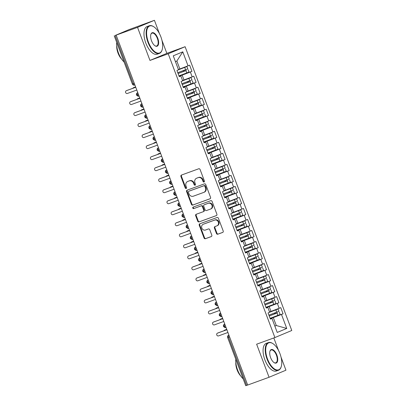 <?xml version="1.0" encoding="UTF-8"?>
<svg xmlns="http://www.w3.org/2000/svg" width="406" height="406" viewBox="0 0 406 406"><rect width="100%" height="100%" fill="white"/><g stroke="black" fill="none" stroke-linecap="round" stroke-linejoin="round"><path stroke-width="0.61" d="M204.025 182.01A0.807 0.716 -112.7 0 0 204.411 181.01L200.092 169.515A1.157 1.02 -112.7 0 0 198.727 168.779L181.477 175.057A1.157 1.02 -112.7 0 0 180.924 176.488L185.243 187.983A0.807 0.716 -112.7 0 0 186.587 187.496L186.029 186.009A3.7 3.263 -112.7 0 1 187.663 181.482A3.7 3.263 -112.7 0 1 187.795 181.431L189.232 180.909A3.7 3.263 -112.7 0 1 193.596 183.253L194.159 184.74A0.807 0.716 -112.7 0 0 195.499 184.253L194.941 182.766A3.7 3.263 -112.7 0 1 196.58 178.234A3.7 3.263 -112.7 0 1 196.707 178.188L198.143 177.666A3.7 3.263 -112.7 0 1 202.513 180.01L203.071 181.497A0.807 0.716 -112.7 0 0 204.025 182.01M216.449 233.47A1.157 1.02 -112.7 0 0 217.814 234.201L222.655 232.44A1.157 1.02 -112.7 0 0 223.209 231.009L218.408 218.245A1.157 1.02 -112.7 0 0 217.043 217.514L199.793 223.792A1.157 1.02 -112.7 0 0 199.239 225.223L204.04 237.987A1.157 1.02 -112.7 0 0 205.406 238.718L211.252 236.591A1.157 1.02 -112.7 0 0 211.8 235.16L209.75 229.7A1.157 1.02 -112.7 0 0 208.385 228.964L205.487 230.019A3.091 2.725 -112.7 0 1 201.858 228.121A3.091 2.725 -112.7 0 1 203.203 224.274A3.091 2.725 -112.7 0 1 203.31 224.234L214.667 220.098A3.091 2.725 -112.7 0 1 218.296 222.001A3.091 2.725 -112.7 0 1 216.946 225.848A3.091 2.725 -112.7 0 1 216.84 225.888L214.947 226.578A1.157 1.02 -112.7 0 0 214.398 228.005L216.449 233.47L216.961 233.257A1.157 1.02 -112.7 0 0 218.326 233.988L222.848 232.344M159.421 33.591L154.427 20.3L137.543 27.369L115.111 35.505L133.224 83.692L134.264 83.311M137.543 27.369L149.971 60.428L168.226 53.785L274.892 337.559L256.633 344.202L269.061 377.265L247.68 385.045L116.162 35.149M210.009 198.798A1.157 1.02 -112.7 0 0 210.562 197.367L205.766 184.603A1.157 1.02 -112.7 0 0 204.401 183.872L187.146 190.15A1.157 1.02 -112.7 0 0 186.598 191.581L191.393 204.345A1.157 1.02 -112.7 0 0 192.759 205.076L210.09 198.767M212.084 201.427L216.885 214.19A1.157 1.02 -112.7 0 1 216.332 215.622L199.082 221.899A1.157 1.02 -112.7 0 1 197.717 221.163L195.662 215.703A1.157 1.02 -112.7 0 1 196.215 214.272L203.213 211.724A1.157 1.02 -112.7 0 0 203.761 210.298L202.401 206.669A1.157 1.02 -112.7 0 0 201.036 205.938L193.753 208.588A0.807 0.716 -112.7 0 1 193.185 207.075L210.719 200.691A1.157 1.02 -112.7 0 1 212.084 201.427M168.226 53.785L185.111 46.715L291.777 330.489L274.892 337.559M182.776 51.841L188.034 65.838L179.853 68.969L176.869 61.032L182.776 51.841L173.26 55.825L178.518 69.822L176.935 70.487L179.254 76.658L180.837 75.993L182.659 80.84L181.076 81.504L183.395 87.676L184.979 87.011L186.806 91.863L185.217 92.527L187.536 98.699L189.125 98.034L190.947 102.88L189.358 103.545L191.678 109.716L193.266 109.052L195.088 113.903L193.5 114.568L195.824 120.739L197.407 120.074L199.229 124.921L197.646 125.586L199.965 131.757L201.549 131.092L203.37 135.944L201.787 136.609L204.106 142.78L205.69 142.115L207.517 146.962L205.928 147.627L208.248 153.798L209.836 153.133L211.658 157.985L210.069 158.65L212.389 164.821L213.977 164.156L215.799 169.003L214.216 169.667L216.535 175.839L218.118 175.174L219.94 180.025L218.357 180.685L220.676 186.861L222.26 186.197L224.082 191.043L222.498 191.708L224.817 197.879L226.406 197.214L228.228 202.066L226.639 202.726L228.959 208.902L230.547 208.237L232.369 213.084L230.781 213.749L233.1 219.92L234.688 219.255L236.51 224.107L234.927 224.767L237.246 230.943L238.829 230.278L240.651 235.125L239.068 235.79L241.387 241.961L242.971 241.296L244.798 246.148L243.209 246.807L245.528 252.984L247.117 252.319L248.939 257.165L247.35 257.83L249.67 264.002L251.258 263.337L253.08 268.188L251.492 268.848L253.816 275.024L255.399 274.36L257.221 279.206L255.638 279.871L257.957 286.042L259.541 285.377L261.362 290.229L259.779 290.889L262.098 297.06L263.682 296.4L265.509 301.247L263.92 301.912L266.24 308.083L267.828 307.418L269.65 312.27L268.062 312.93L270.381 319.101L271.969 318.441L270.32 318.938M179.021 76.044L191.942 71.344L189.622 65.173L188.034 65.838M191.942 71.344L190.353 72.009L192.175 76.856L182.538 80.52M183.167 87.067L196.083 82.362L193.763 76.191L192.175 76.856M196.083 82.362L194.494 83.027L196.321 87.879L186.684 91.538M187.308 98.085L200.224 93.385L197.905 87.214L196.321 87.879M200.224 93.385L198.641 94.05L200.462 98.897L190.825 102.561M191.449 109.107L204.365 104.403L202.046 98.232L200.462 98.897M204.365 104.403L202.782 105.068L204.604 109.919L194.966 113.578M195.59 120.125L208.511 115.426L206.192 109.255L204.604 109.919M208.511 115.426L206.923 116.091L208.745 120.937L199.107 124.601M199.737 131.148L212.653 126.444L210.333 120.272L208.745 120.937M212.653 126.444L211.064 127.108L212.886 131.96L203.254 135.619M203.878 142.166L216.794 137.467L214.475 131.295L212.886 131.96M216.794 137.467L215.21 138.131L217.032 142.978L207.395 146.642M208.019 153.189L220.935 148.484L218.616 142.313L217.032 142.978M220.935 148.484L219.352 149.149L221.174 154.001L211.536 157.66M212.16 164.207L225.076 159.507L222.757 153.336L221.174 154.001M225.076 159.507L223.493 160.172L225.315 165.019L215.677 168.683M216.302 175.23L229.223 170.525L226.903 164.354L225.315 165.019M229.223 170.525L227.634 171.19L229.456 176.042L219.819 179.701M220.448 186.247L233.364 181.548L231.044 175.377L229.456 176.042M233.364 181.548L231.775 182.213L233.602 187.059L223.965 190.724M224.589 197.27L237.505 192.566L235.186 186.395L233.602 187.059M237.505 192.566L235.922 193.231L237.743 198.082L228.106 201.741M228.73 208.288L241.646 203.589L239.327 197.417L237.743 198.082M241.646 203.589L240.063 204.254L241.885 209.1L232.247 212.764M232.871 219.311L245.792 214.607L243.468 208.435L241.885 209.1M245.792 214.607L244.204 215.271L246.026 220.123L236.388 223.782M237.013 230.329L249.934 225.629L247.614 219.458L246.026 220.123M249.934 225.629L248.345 226.294L250.167 231.141L240.53 234.805M241.159 241.352L254.075 236.647L251.756 230.476L250.167 231.141M254.075 236.647L252.486 237.312L254.313 242.164L244.676 245.823M245.3 252.37L258.216 247.67L255.897 241.499L254.313 242.164M258.216 247.67L256.633 248.335L258.455 253.182L248.817 256.846M249.441 263.392L262.357 258.688L260.038 252.517L258.455 253.182M262.357 258.688L260.774 259.353L262.596 264.204L252.958 267.864M253.583 274.41L266.503 269.711L264.184 263.54L262.596 264.204M266.503 269.711L264.915 270.376L266.737 275.222L257.099 278.886M257.724 285.433L270.645 280.729L268.325 274.557L266.737 275.222M270.645 280.729L269.056 281.394L270.878 286.245L261.241 289.904M261.87 296.451L274.786 291.752L272.467 285.58L270.878 286.245M274.786 291.752L273.202 292.416L275.024 297.263L265.387 300.927M266.011 307.474L278.927 302.769L276.608 296.598L275.024 297.263M278.927 302.769L277.344 303.434L279.166 308.286L269.528 311.945M270.152 318.492L283.068 313.792L280.749 307.621L279.166 308.286M283.068 313.792L281.485 314.457L286.748 328.449L277.227 332.433L271.969 318.441M267.828 307.418L266.179 307.921M274.832 326.054L276.283 325.521L273.299 317.588L270.234 318.705M281.485 314.457L273.299 317.588M274.857 326.119L276.283 325.521L286.748 328.449M263.682 296.4L262.037 296.898M270.98 311.417L269.158 306.566L266.092 307.682M277.344 303.434L269.158 306.566M259.541 285.377L257.896 285.88M266.838 300.394L265.017 295.548L261.946 296.664M273.202 292.416L265.017 295.548M255.399 274.36L253.75 274.857M262.697 289.377L260.875 284.525L257.805 285.641M269.056 281.394L260.875 284.525M251.258 263.337L249.609 263.839M258.556 278.354L256.734 273.507L253.664 274.623M264.915 270.376L256.734 273.507M247.117 252.319L245.468 252.816M254.41 267.336L252.588 262.484L249.523 263.601M260.774 259.353L252.588 262.484M242.971 241.296L241.326 241.798M250.269 256.313L248.447 251.466L245.381 252.583M256.633 248.335L248.447 251.466M238.829 230.278L237.185 230.775M246.127 245.295L244.305 240.443L241.235 241.56M252.486 237.312L244.305 240.443M234.688 219.255L233.039 219.758M241.986 234.272L240.164 229.426L237.094 230.542M248.345 226.294L240.164 229.426M230.547 208.237L228.898 208.735M237.845 223.254L236.018 218.403L232.953 219.519M244.204 215.271L236.018 218.403M226.406 197.214L224.757 197.717M233.699 212.231L231.877 207.385L228.811 208.501M240.063 204.254L231.877 207.385M222.26 186.197L220.615 186.694M229.557 201.214L227.736 196.362L224.665 197.478M235.922 193.231L227.736 196.362M218.118 175.174L216.469 175.676M225.416 190.191L223.594 185.344L220.524 186.461M231.775 182.213L223.594 185.344M213.977 164.156L212.328 164.653M221.275 179.173L219.453 174.321L216.383 175.438M227.634 171.19L219.453 174.321M209.836 153.133L208.187 153.635M217.134 168.15L215.307 163.303L212.242 164.42M223.493 160.172L215.307 163.303M205.69 142.115L204.045 142.613M212.988 157.132L211.166 152.28L208.1 153.397M219.352 149.149L211.166 152.28M201.549 131.092L199.904 131.595M208.846 146.109L207.024 141.263L203.954 142.379M215.21 138.131L207.024 141.263M197.407 120.074L195.758 120.572M204.705 135.091L202.883 130.24L199.813 131.356M211.064 127.108L202.883 130.24M193.266 109.052L191.617 109.554M200.564 124.069L198.742 119.222L195.672 120.338M206.923 116.091L198.742 119.222M189.125 98.034L187.476 98.531M196.418 113.051L194.596 108.199L191.53 109.315M202.782 105.068L194.596 108.199M184.979 87.011L183.334 87.513M192.277 102.028L190.455 97.181L187.389 98.298M198.641 94.05L190.455 97.181M180.837 75.993L179.193 76.49M188.135 91.01L186.313 86.158L183.243 87.275M194.494 83.027L186.313 86.158M154.427 20.3L128.738 29.719L115.111 35.505M183.994 79.987L182.172 75.14L179.102 76.257M190.353 72.009L182.172 75.14M247.67 385.02L245.742 385.7L227.629 337.513L228.517 337.213L246.63 385.401M269.061 377.265L285.946 370.196L281.033 357.138M149.971 60.428L166.856 53.359L161.943 40.301M166.856 53.359L185.111 46.715M278.511 350.424L273.822 337.949M176.869 61.032L175.443 61.631M179.853 68.969L178.396 69.497M138.426 94.385L136.502 95.065A1.766 1.766 0 0 1 137.472 92.817A1.766 1.558 -112.7 0 1 137.532 92.791L137.791 92.695L137.532 92.791A1.766 0.832 70 0 0 137.385 94.765A1.766 0.832 70 0 0 138.735 96.049A1.766 0.832 70 0 0 138.756 96.044L138.735 96.049C138.431 96.455 137.685 96.126 136.502 95.065M142.572 105.408L140.643 106.088A1.766 1.766 0 0 1 141.613 103.834A1.766 1.558 -112.7 0 1 141.674 103.814L141.933 103.718L141.674 103.814A1.766 0.832 70 0 0 141.527 105.788A1.766 0.832 70 0 0 142.876 107.067A1.766 0.832 70 0 0 142.897 107.062C142.572 107.473 141.826 107.143 140.643 106.088M146.713 116.426L144.785 117.106A1.766 1.766 0 0 1 145.754 114.857A1.766 1.558 -112.7 0 1 145.815 114.832L146.079 114.736M150.854 127.448L148.926 128.129A1.766 1.766 0 0 1 149.9 125.875A1.766 1.558 -112.7 0 1 149.961 125.855L150.22 125.758M154.996 138.466L153.067 139.146A1.766 1.766 0 0 1 154.041 136.898A1.766 1.558 -112.7 0 1 154.102 136.873L154.361 136.776L154.102 136.873A1.766 0.832 70 0 0 153.955 138.847A1.766 0.832 70 0 0 155.305 140.131A1.766 0.832 70 0 0 155.32 140.126L155.305 140.131C155.001 140.537 154.255 140.207 153.067 139.146M159.137 149.489L157.213 150.169A1.766 1.766 0 0 1 158.183 147.916A1.766 1.558 -112.7 0 1 158.244 147.896L158.502 147.799M163.283 160.507L161.355 161.187A1.766 1.766 0 0 1 162.324 158.939A1.766 1.558 -112.7 0 1 162.385 158.913L162.644 158.817M167.424 171.53L165.496 172.21A1.766 1.766 0 0 1 166.465 169.957A1.766 1.558 -112.7 0 1 166.526 169.936L166.79 169.84L166.526 169.936A1.766 0.832 70 0 0 166.384 171.911A1.766 0.832 70 0 0 167.734 173.189A1.766 0.832 70 0 0 167.749 173.184L167.734 173.189C167.424 173.595 166.678 173.266 165.496 172.21M171.565 182.548L169.637 183.228A1.766 1.766 0 0 1 170.611 180.98A1.766 1.558 -112.7 0 1 170.672 180.954L170.931 180.858L170.672 180.954A1.766 0.832 70 0 0 170.525 182.928A1.766 0.832 70 0 0 171.875 184.212A1.766 0.832 70 0 0 171.89 184.207L171.875 184.212C171.571 184.618 170.825 184.288 169.637 183.228M175.707 193.571L173.778 194.251A1.766 1.766 0 0 1 174.753 191.997A1.766 1.558 -112.7 0 1 174.813 191.977L175.072 191.881M179.848 204.588L177.924 205.269A1.766 1.766 0 0 1 178.894 203.02A1.766 1.558 -112.7 0 1 178.955 202.995L179.213 202.898M183.994 215.611L182.066 216.291A1.766 1.766 0 0 1 183.035 214.038A1.766 1.558 -112.7 0 1 183.096 214.013L183.355 213.921L183.096 214.013A1.766 0.832 70 0 0 182.949 215.992A1.766 0.832 70 0 0 184.304 217.271A1.766 0.832 70 0 0 184.319 217.266L184.578 217.169M188.135 226.629L186.207 227.309A1.766 1.766 0 0 1 187.176 225.061A1.766 1.558 -112.7 0 1 187.237 225.036L187.501 224.939M192.277 237.652L190.348 238.332A1.766 1.766 0 0 1 191.322 236.079A1.766 1.558 -112.7 0 1 191.383 236.053L191.642 235.962M196.418 248.67L194.494 249.35A1.766 1.766 0 0 1 195.464 247.102A1.766 1.558 -112.7 0 1 195.525 247.076L195.783 246.98M200.559 259.693L198.635 260.373A1.766 1.766 0 0 1 199.605 258.12A1.766 1.558 -112.7 0 1 199.666 258.094L199.925 258.003M204.705 270.711L202.777 271.391A1.766 1.766 0 0 1 203.746 269.142A1.766 1.558 -112.7 0 1 203.807 269.117L204.071 269.021M208.846 281.734L206.918 282.414A1.766 1.766 0 0 1 207.892 280.16A1.766 1.558 -112.7 0 1 207.953 280.135L208.212 280.044L207.953 280.135A1.766 0.832 70 0 0 207.806 282.114A1.766 0.832 70 0 0 209.156 283.393A1.766 0.832 70 0 0 209.171 283.388C208.846 283.799 208.105 283.469 206.918 282.414M212.988 292.751L211.059 293.431A1.766 1.766 0 0 1 212.033 291.183A1.766 1.558 -112.7 0 1 212.094 291.158L212.353 291.061M217.129 303.774L215.205 304.454A1.766 1.766 0 0 1 216.175 302.201A1.766 1.558 -112.7 0 1 216.236 302.176L216.494 302.084M221.275 314.792L219.347 315.472A1.766 1.766 0 0 1 220.316 313.224A1.766 1.558 -112.7 0 1 220.377 313.199L220.636 313.102L220.377 313.199A1.766 0.832 70 0 0 220.23 315.173A1.766 0.832 70 0 0 221.58 316.457A1.766 0.832 70 0 0 221.6 316.452L221.58 316.457C221.275 316.858 220.529 316.533 219.347 315.472M225.416 325.815L223.488 326.495A1.766 1.766 0 0 1 224.457 324.242A1.766 1.558 -112.7 0 1 224.518 324.216L224.782 324.125L224.518 324.216A1.766 0.832 70 0 0 224.376 326.191A1.766 0.832 70 0 0 225.726 327.475A1.766 0.832 70 0 0 225.741 327.469C225.416 327.881 224.67 327.551 223.488 326.495M204.284 181.832A0.807 0.716 -112.7 0 1 203.584 181.284L203.02 179.797A3.7 3.263 -112.7 0 0 198.656 177.447L198.143 177.666M196.966 178.077A3.7 3.263 -112.7 0 1 197.088 178.021A3.7 3.263 -112.7 0 1 197.22 177.97L198.656 177.447M188.054 181.32A3.7 3.263 -112.7 0 1 188.176 181.264A3.7 3.263 -112.7 0 1 188.303 181.218L189.744 180.69A3.7 3.263 -112.7 0 1 194.109 183.04L194.667 184.527A0.807 0.716 -112.7 0 0 195.372 185.075M181.792 174.945A1.157 1.02 -112.7 0 0 181.436 176.275L185.755 187.77A0.807 0.716 -112.7 0 0 186.461 188.318M187.465 190.033A1.157 1.02 -112.7 0 0 187.11 191.368L191.906 204.132A1.157 1.02 -112.7 0 0 193.271 204.863L210.201 198.701M204.868 186.283A0.807 0.716 -112.7 0 0 203.913 185.77L188.77 191.282A0.807 0.716 -112.7 0 0 188.384 192.282L188.973 193.85A3.7 3.263 -112.7 0 0 193.342 196.194L203.695 192.429A3.7 3.263 -112.7 0 0 203.822 192.378A3.7 3.263 -112.7 0 0 205.456 187.851L204.868 186.283L205.38 186.07A0.807 0.716 -112.7 0 0 204.426 185.557L203.913 185.77M189.226 191.089A0.807 0.716 -112.7 0 1 189.282 191.064L204.426 185.557M204.203 192.216A3.7 3.263 -112.7 0 0 204.33 192.165A3.7 3.263 -112.7 0 0 205.969 187.638L205.456 187.851M205.38 186.07L205.969 187.638M216.525 215.52L199.082 221.899M196.534 214.155A1.157 1.02 -112.7 0 0 196.174 215.49L198.23 220.95A1.157 1.02 -112.7 0 0 199.595 221.686M203.289 211.693L203.721 211.511A1.157 1.02 -112.7 0 0 204.274 210.08L202.914 206.456A1.157 1.02 -112.7 0 0 201.549 205.725L193.753 208.588M193.535 206.948A0.807 0.716 -112.7 0 0 194.266 208.374M210.47 209.085A3.091 2.725 -112.7 0 0 210.577 209.044A3.091 2.725 -112.7 0 0 211.922 205.197A3.091 2.725 -112.7 0 0 208.293 203.294L204.294 204.751A1.157 1.02 -112.7 0 0 203.741 206.182L205.106 209.806A1.157 1.02 -112.7 0 0 206.471 210.541L210.47 209.085M210.983 208.872A3.091 2.725 -112.7 0 0 211.09 208.826A3.091 2.725 -112.7 0 0 212.434 204.984A3.091 2.725 -112.7 0 0 208.806 203.081L208.293 203.294M204.725 204.573A1.157 1.02 -112.7 0 1 204.807 204.538L208.806 203.081M215.266 226.462A1.157 1.02 -112.7 0 0 214.906 227.791L216.961 233.257M217.352 225.675A3.091 2.725 -112.7 0 0 217.459 225.629A3.091 2.725 -112.7 0 0 218.804 221.788A3.091 2.725 -112.7 0 0 215.18 219.885L214.667 220.098M203.609 224.107A3.091 2.725 -112.7 0 1 203.716 224.061A3.091 2.725 -112.7 0 1 203.822 224.021L215.18 219.885M200.112 223.676A1.157 1.02 -112.7 0 0 199.752 225.005L204.553 237.774A1.157 1.02 -112.7 0 0 205.918 238.505L211.445 236.495M178.457 69.649L185.512 67.097L178.493 69.746M178.442 69.619L186.943 66.559L178.503 69.776M177.762 72.694L187.811 68.873L186.943 66.559M178.087 73.547L186.313 70.456M178.097 73.577L184.725 70.969A0.472 0.416 67.3 0 1 184.177 70.284M188.145 69.751L189.013 72.065L178.965 75.892M134.081 87.463A1.472 1.299 67.3 0 1 134.183 87.422L133.518 87.701A1.472 1.299 -112.7 0 0 132.858 88.295M183.527 70.532A0.472 0.416 -112.7 0 0 184.05 71.248L186.303 70.431M135.624 86.935L133.518 87.701M135.614 86.899L134.183 87.422M126.921 90.462A1.472 1.299 67.3 0 1 127.017 90.421L126.352 90.7A1.472 1.299 -112.7 0 0 127.388 93.456L136.792 90.036M127.017 90.421L135.741 87.244M126.352 90.7L135.756 87.28M182.599 80.672L189.653 78.114L182.634 80.769M182.583 80.637L191.084 77.576L182.644 80.799M181.908 83.717L191.957 79.891L191.084 77.576M182.228 84.57L190.455 81.479M182.238 84.595L188.866 81.987A0.472 0.416 67.3 0 1 188.323 81.307M192.287 80.774L193.154 83.088L183.106 86.909M138.223 98.485A1.472 1.299 67.3 0 1 138.324 98.445L137.659 98.719A1.472 1.299 -112.7 0 0 137 99.318M187.668 81.55A0.472 0.416 -112.7 0 0 188.196 82.271L190.444 81.449M139.765 97.953L137.659 98.719M139.755 97.922L138.324 98.445M186.74 91.69L193.794 89.137L186.775 91.786M186.73 91.66L195.23 88.599L186.785 91.817M186.049 94.735L196.098 90.914L195.23 88.599M186.369 95.588L194.596 92.497M186.379 95.618L193.007 93.01A0.472 0.416 67.3 0 1 192.464 92.324M196.428 91.792L197.301 94.106L187.247 97.932M142.364 109.503A1.472 1.299 67.3 0 1 142.465 109.463L141.801 109.742A1.472 1.299 -112.7 0 0 141.146 110.336M191.81 92.573A0.472 0.416 -112.7 0 0 192.337 93.289L194.586 92.472M143.912 108.975L141.801 109.742M143.897 108.94L142.465 109.463M190.881 102.713L197.935 100.155L190.916 102.809M190.871 102.677L199.371 99.617L190.932 102.835M190.191 105.758L200.239 101.931L199.371 99.617M190.51 106.611L198.737 103.52M190.521 106.636L197.154 104.027A0.472 0.416 67.3 0 1 196.605 103.347M200.569 102.814L201.442 105.129L191.393 108.95M146.51 120.526A1.472 1.299 67.3 0 1 146.607 120.486L145.942 120.76A1.472 1.299 -112.7 0 0 145.287 121.358M195.951 103.591A0.472 0.416 -112.7 0 0 196.479 104.312L198.727 103.489M148.053 119.993L145.942 120.76M148.043 119.963L146.607 120.486M195.022 113.731L202.081 111.178L195.063 113.827M195.012 113.7L203.513 110.64L195.073 113.858M194.332 116.776L204.38 112.954L203.513 110.64M194.652 117.628L202.883 114.538M194.662 117.659L201.295 115.05A0.472 0.416 67.3 0 1 200.747 114.365M204.715 113.832L205.583 116.146L195.535 119.973M150.651 131.544A1.472 1.299 67.3 0 1 150.753 131.503L150.088 131.783A1.472 1.299 -112.7 0 0 149.428 132.376M200.092 114.614A0.472 0.416 -112.7 0 0 200.62 115.329L202.873 114.512M152.194 131.016L150.088 131.783M152.184 130.981L150.753 131.503M131.062 101.485A1.472 1.299 67.3 0 1 131.163 101.439L130.499 101.718A1.472 1.299 -112.7 0 0 131.534 104.474L140.933 101.053M131.163 101.439L139.887 98.267M130.499 101.718L139.897 98.298M135.203 112.503A1.472 1.299 67.3 0 1 135.305 112.462L134.64 112.741A1.472 1.299 -112.7 0 0 135.675 115.497L145.074 112.076M135.305 112.462L144.028 109.285M134.64 112.741L144.039 109.321M139.344 123.525A1.472 1.299 67.3 0 1 139.446 123.48L138.781 123.759A1.472 1.299 -112.7 0 0 139.816 126.515L149.215 123.094M139.446 123.48L148.17 120.308M138.781 123.759L148.18 120.338M143.491 134.543A1.472 1.299 67.3 0 1 143.587 134.503L142.922 134.782A1.472 1.299 -112.7 0 0 143.957 137.538L153.361 134.117M143.587 134.503L152.311 131.326M142.922 134.782L152.326 131.361M160.883 36.865A14.367 6.76 70 0 0 153.874 26.821A14.367 6.76 70 0 0 147.236 28.867A14.367 6.76 70 0 0 148.398 42.092A14.367 6.76 70 0 0 155.96 52.465A14.367 6.76 70 0 0 162.182 49.664A14.367 6.76 70 0 0 160.883 36.865M162.131 49.836A14.717 6.927 -110 0 1 162.075 50.019A14.717 6.927 -110 0 1 159.38 53.414A14.717 6.927 -110 0 1 147.951 42.26A14.717 6.927 -110 0 1 149.312 25.751A14.717 6.927 -110 0 1 153.559 26.618A14.717 6.927 -110 0 1 153.717 26.725M157.761 38.169A7.181 3.38 -110 0 1 158.34 44.782A7.181 3.38 -110 0 1 155.021 45.802A7.181 3.38 -110 0 1 151.519 40.783A7.181 3.38 -110 0 1 150.87 34.383A7.181 3.38 -110 0 1 153.981 32.982A7.181 3.38 -110 0 1 157.761 38.169M154.864 45.695A6.831 3.212 70 0 0 156.68 46A6.831 3.212 70 0 0 157.315 38.342A6.831 3.212 70 0 0 152.011 33.165A6.831 3.212 70 0 0 150.814 34.566M124.079 62.022A14.717 6.927 -110 0 1 118.466 52.993A14.717 6.927 -110 0 1 116.684 42.351M121.673 59.185A10.597 4.989 -110 0 1 118.009 53.059A10.597 4.989 -110 0 1 116.715 45.568M159.38 53.414L157.234 54.196A14.717 6.927 -110 0 1 145.805 43.041A14.717 6.927 -110 0 1 147.165 26.532L149.312 25.751M279.973 353.697A14.367 6.76 70 0 0 272.964 343.659A14.367 6.76 70 0 0 266.326 345.704A14.367 6.76 70 0 0 267.488 358.924A14.367 6.76 70 0 0 275.05 369.298A14.367 6.76 70 0 0 281.272 366.496A14.367 6.76 70 0 0 279.973 353.697M281.221 366.674A14.717 6.927 -110 0 1 281.165 366.857A14.717 6.927 -110 0 1 278.47 370.252A14.717 6.927 -110 0 1 267.041 359.097A14.717 6.927 -110 0 1 268.402 342.588A14.717 6.927 -110 0 1 272.649 343.456A14.717 6.927 -110 0 1 272.807 343.557M276.851 355.006A7.181 3.38 -110 0 1 277.435 361.614A7.181 3.38 -110 0 1 274.116 362.639A7.181 3.38 -110 0 1 270.609 357.62A7.181 3.38 -110 0 1 269.96 351.22A7.181 3.38 -110 0 1 273.071 349.82A7.181 3.38 -110 0 1 276.851 355.006M273.954 362.528A6.831 3.212 70 0 0 275.77 362.837A6.831 3.212 70 0 0 276.405 355.174A6.831 3.212 70 0 0 271.101 349.997A6.831 3.212 70 0 0 269.909 351.403M243.169 378.859A14.717 6.927 -110 0 1 237.556 369.825A14.717 6.927 -110 0 1 235.774 359.188M240.763 376.017A10.597 4.989 -110 0 1 237.099 369.891A10.597 4.989 -110 0 1 235.805 362.401M278.47 370.252L276.324 371.033A14.717 6.927 -110 0 1 264.895 359.878A14.717 6.927 -110 0 1 266.255 343.369L268.402 342.588M199.168 124.754L206.223 122.196L199.204 124.85M199.153 124.718L207.654 121.658L199.214 124.875M198.473 127.799L208.527 123.972L207.654 121.658M198.798 128.651L207.024 125.561M198.808 128.677L205.436 126.068A0.472 0.416 67.3 0 1 204.888 125.388M208.857 124.855L209.724 127.169L199.676 130.991M154.793 142.567A1.472 1.299 67.3 0 1 154.894 142.526L154.229 142.8A1.472 1.299 -112.7 0 0 153.57 143.399M204.238 125.632A0.472 0.416 -112.7 0 0 204.761 126.352L207.014 125.53M156.335 142.034L154.229 142.8M156.325 142.004L154.894 142.526M147.632 145.566A1.472 1.299 67.3 0 1 147.728 145.521L147.063 145.8A1.472 1.299 -112.7 0 0 148.099 148.555L157.503 145.135M147.728 145.521L156.452 142.349M147.063 145.8L156.467 142.379M203.31 135.771L210.364 133.219L203.345 135.868M203.294 135.741L211.795 132.681L203.355 135.898M202.619 138.816L212.668 134.995L211.795 132.681M202.939 139.669L211.166 136.578M202.949 139.7L209.577 137.091A0.472 0.416 67.3 0 1 209.034 136.406M212.998 135.873L213.866 138.187L203.817 142.014M158.934 153.585A1.472 1.299 67.3 0 1 159.035 153.544L158.37 153.823A1.472 1.299 -112.7 0 0 157.716 154.417M208.379 136.655A0.472 0.416 -112.7 0 0 208.907 137.37L211.156 136.553M160.482 153.057L158.37 153.823M160.466 153.021L159.035 153.544M151.773 156.584A1.472 1.299 67.3 0 1 151.874 156.543L151.21 156.823A1.472 1.299 -112.7 0 0 152.245 159.578L161.644 156.158M151.874 156.543L160.598 153.366M151.21 156.823L160.609 153.402M207.451 146.794L214.505 144.237L207.486 146.891M207.441 146.759L215.941 143.699L207.496 146.916M206.761 149.834L216.809 146.013L215.941 143.699M207.08 150.692L215.307 147.601M207.09 150.717L213.718 148.109A0.472 0.416 67.3 0 1 213.175 147.429M217.139 146.896L218.012 149.21L207.963 153.032M163.075 164.608A1.472 1.299 67.3 0 1 163.176 164.567L162.512 164.841A1.472 1.299 -112.7 0 0 161.857 165.44M212.521 147.672A0.472 0.416 -112.7 0 0 213.048 148.393L215.297 147.571M164.623 164.075L162.512 164.841M164.608 164.044L163.176 164.567M155.914 167.607A1.472 1.299 67.3 0 1 156.016 167.561L155.351 167.84A1.472 1.299 -112.7 0 0 156.386 170.596L165.785 167.176M156.016 167.561L164.74 164.389M155.351 167.84L164.75 164.42M211.592 157.812L218.646 155.259L211.627 157.909M211.582 157.782L220.082 154.722L211.643 157.939M210.902 160.857L220.95 157.036L220.082 154.722M211.221 161.71L219.448 158.619M211.232 161.74L217.865 159.132A0.472 0.416 67.3 0 1 217.317 158.447M221.28 157.914L222.153 160.228L212.105 164.054M167.221 175.625A1.472 1.299 67.3 0 1 167.318 175.585L166.653 175.864A1.472 1.299 -112.7 0 0 165.998 176.458M216.662 158.695A0.472 0.416 -112.7 0 0 217.19 159.411L219.438 158.594M168.764 175.098L166.653 175.864M168.754 175.062L167.318 175.585M160.055 178.625A1.472 1.299 67.3 0 1 160.157 178.584L159.492 178.863A1.472 1.299 -112.7 0 0 160.527 181.619L169.931 178.198M160.157 178.584L168.881 175.407M159.492 178.863L168.896 175.443M215.738 168.835L222.792 166.277L215.774 168.932M215.723 168.8L224.224 165.739L215.784 168.957M215.043 171.875L225.091 168.054L224.224 165.739M215.363 172.733L223.594 169.642M215.378 172.758L222.006 170.15A0.472 0.416 67.3 0 1 221.458 169.469M225.426 168.937L226.294 171.251L216.246 175.072M171.362 186.648A1.472 1.299 67.3 0 1 171.464 186.608L170.799 186.882A1.472 1.299 -112.7 0 0 170.139 187.481M220.803 169.713A0.472 0.416 -112.7 0 0 221.331 170.434L223.584 169.612M172.905 186.115L170.799 186.882M172.895 186.085L171.464 186.608M164.202 189.648A1.472 1.299 67.3 0 1 164.298 189.602L163.633 189.881A1.472 1.299 -112.7 0 0 164.669 192.637L174.072 189.216M164.298 189.602L173.022 186.43M163.633 189.881L173.037 186.461M219.879 179.853L226.934 177.3L219.915 179.949M219.864 179.822L228.365 176.762L219.925 179.98M219.184 182.898L229.238 179.076L228.365 176.762M219.509 183.751L227.736 180.66M219.519 183.781L226.147 181.172A0.472 0.416 67.3 0 1 225.599 180.487M229.568 179.954L230.435 182.269L220.387 186.095M175.504 197.666A1.472 1.299 67.3 0 1 175.605 197.626L174.94 197.905A1.472 1.299 -112.7 0 0 174.281 198.498M224.949 180.736A0.472 0.416 -112.7 0 0 225.472 181.452L227.725 180.634M177.046 197.138L174.94 197.905M177.036 197.103L175.605 197.626M168.343 200.665A1.472 1.299 67.3 0 1 168.444 200.625L167.779 200.904A1.472 1.299 -112.7 0 0 168.815 203.66L178.214 200.239M168.444 200.625L177.168 197.448M167.779 200.904L177.178 197.483M224.021 190.876L231.075 188.318L224.056 190.972M224.01 190.84L232.506 187.78L224.066 190.998M223.33 193.916L233.379 190.094L232.506 187.78M223.65 194.773L231.877 191.678M223.66 194.799L230.288 192.19A0.472 0.416 67.3 0 1 229.745 191.51M233.709 190.977L234.582 193.292L224.528 197.113M179.645 208.689A1.472 1.299 67.3 0 1 179.746 208.648L179.082 208.923A1.472 1.299 -112.7 0 0 178.427 209.521M229.091 191.754A0.472 0.416 -112.7 0 0 229.618 192.474L231.867 191.652M181.193 208.156L179.082 208.923M181.177 208.126L179.746 208.648M172.484 211.688A1.472 1.299 67.3 0 1 172.586 211.643L171.921 211.922A1.472 1.299 -112.7 0 0 172.956 214.678L182.355 211.257M172.586 211.643L181.309 208.471M171.921 211.922L181.32 208.501M228.162 201.894L235.216 199.341L228.197 201.99M228.152 201.863L236.652 198.803L228.208 202.021M227.472 204.939L237.52 201.117L236.652 198.803M227.791 205.791L236.018 202.701M227.802 205.822L234.429 203.213A0.472 0.416 67.3 0 1 233.886 202.528M237.85 201.995L238.723 204.309L228.674 208.136M183.791 219.707A1.472 1.299 67.3 0 1 183.888 219.666L183.223 219.945A1.472 1.299 -112.7 0 0 182.568 220.539M233.232 202.777A0.472 0.416 -112.7 0 0 233.76 203.492L236.008 202.675M185.334 219.179L183.223 219.945M185.319 219.144L183.888 219.666M176.625 222.706A1.472 1.299 67.3 0 1 176.727 222.666L176.062 222.945A1.472 1.299 -112.7 0 0 177.097 225.7L186.496 222.28M176.727 222.666L185.451 219.489M176.062 222.945L185.461 219.524M232.303 212.917L239.357 210.359L232.344 213.013M232.293 212.881L240.794 209.821L232.354 213.038M231.613 215.956L241.661 212.135L240.794 209.821M231.933 216.814L240.164 213.718M231.943 216.84L238.576 214.231A0.472 0.416 67.3 0 1 238.028 213.551M241.996 213.018L242.864 215.332L232.816 219.154M187.932 230.73A1.472 1.299 67.3 0 1 188.034 230.689L187.364 230.963A1.472 1.299 -112.7 0 0 186.709 231.562M237.373 213.795A0.472 0.416 -112.7 0 0 237.901 214.51L240.154 213.693M189.475 230.197L187.364 230.963M189.465 230.166L188.034 230.689M180.766 233.729A1.472 1.299 67.3 0 1 180.868 233.683L180.203 233.963A1.472 1.299 -112.7 0 0 181.238 236.718L190.642 233.298M180.868 233.683L189.592 230.512M180.203 233.963L189.607 230.542M236.449 223.934L243.504 221.382L236.485 224.031M236.434 223.904L244.935 220.844L236.495 224.061M235.754 226.979L245.803 223.158L244.935 220.844M236.074 227.832L244.305 224.741M236.089 227.862L242.717 225.254A0.472 0.416 67.3 0 1 242.169 224.569M246.137 224.036L247.005 226.35L236.957 230.177M192.074 241.748A1.472 1.299 67.3 0 1 192.175 241.707L191.51 241.986A1.472 1.299 -112.7 0 0 190.85 242.58M241.514 224.817A0.472 0.416 -112.7 0 0 242.042 225.533L244.295 224.716M193.616 241.22L191.51 241.986M193.606 241.184L192.175 241.707M184.913 244.747A1.472 1.299 67.3 0 1 185.009 244.706L184.344 244.985A1.472 1.299 -112.7 0 0 185.38 247.741L194.784 244.316M185.009 244.706L193.733 241.529M184.344 244.985L193.748 241.565M240.591 234.957L247.645 232.399L240.626 235.054M240.575 234.922L249.076 231.862L240.636 235.079M239.9 237.997L249.949 234.176L249.076 231.862M240.22 238.855L248.447 235.759M240.23 238.88L246.858 236.272A0.472 0.416 67.3 0 1 246.315 235.592M250.279 235.059L251.147 237.373L241.098 241.194M196.215 252.771A1.472 1.299 67.3 0 1 196.316 252.725L195.651 253.004A1.472 1.299 -112.7 0 0 194.992 253.603M245.66 235.835A0.472 0.416 -112.7 0 0 246.188 236.551L248.436 235.734M197.758 252.238L195.651 253.004M197.747 252.207L196.316 252.725M189.054 255.77A1.472 1.299 67.3 0 1 189.155 255.724L188.491 256.003A1.472 1.299 -112.7 0 0 189.526 258.759L198.925 255.338M189.155 255.724L197.879 252.552M188.491 256.003L197.889 252.583M244.732 245.975L251.786 243.422L244.767 246.072M244.722 245.945L253.217 242.884L244.777 246.102M244.042 249.02L254.09 245.199L253.217 242.884M244.361 249.873L252.588 246.782M244.371 249.903L250.999 247.295A0.472 0.416 67.3 0 1 250.456 246.609M254.42 246.077L255.293 248.391L245.239 252.217M200.356 263.788A1.472 1.299 67.3 0 1 200.457 263.748L199.793 264.027A1.472 1.299 -112.7 0 0 199.138 264.621M249.802 246.858A0.472 0.416 -112.7 0 0 250.329 247.574L252.578 246.757M201.904 263.261L199.793 264.027M201.889 263.225L200.457 263.748M193.195 266.788A1.472 1.299 67.3 0 1 193.297 266.747L192.632 267.026A1.472 1.299 -112.7 0 0 193.667 269.782L203.066 266.356M193.297 266.747L202.021 263.57M192.632 267.026L202.031 263.606M248.873 256.998L255.927 254.44L248.908 257.094M248.863 256.962L257.363 253.902L248.919 257.12M248.183 260.038L258.231 256.216L257.363 253.902M248.502 260.896L256.729 257.8M248.513 260.921L255.146 258.312A0.472 0.416 67.3 0 1 254.598 257.632M258.561 257.099L259.434 259.414L249.385 263.235M204.502 274.811A1.472 1.299 67.3 0 1 204.599 274.766L203.934 275.045A1.472 1.299 -112.7 0 0 203.279 275.644M253.943 257.876A0.472 0.416 -112.7 0 0 254.471 258.592L256.719 257.774M206.045 274.278L203.934 275.045M206.03 274.248L204.599 274.766M197.336 277.811A1.472 1.299 67.3 0 1 197.438 277.765L196.773 278.044A1.472 1.299 -112.7 0 0 197.808 280.8L207.207 277.379M197.438 277.765L206.162 274.593M196.773 278.044L206.172 274.623M253.014 268.016L260.073 265.463L253.055 268.112M253.004 267.985L261.505 264.925L253.065 268.143M252.324 271.061L262.372 267.239L261.505 264.925M252.644 271.913L260.875 268.823M252.654 271.944L259.287 269.335A0.472 0.416 67.3 0 1 258.739 268.65M262.707 268.117L263.575 270.432L253.527 274.258M208.643 285.829A1.472 1.299 67.3 0 1 208.745 285.788L208.08 286.068A1.472 1.299 -112.7 0 0 207.42 286.661M258.084 268.899A0.472 0.416 -112.7 0 0 258.612 269.614L260.865 268.797M210.186 285.301L208.08 286.068M210.176 285.266L208.745 285.788M201.477 288.828A1.472 1.299 67.3 0 1 201.579 288.788L200.914 289.067A1.472 1.299 -112.7 0 0 201.949 291.823L211.353 288.397M201.579 288.788L210.303 285.611M200.914 289.067L210.318 285.646M257.16 279.039L264.215 276.481L257.196 279.135M257.145 279.003L265.646 275.943L257.206 279.161M256.465 282.079L266.519 278.257L265.646 275.943M256.79 282.936L265.017 279.841M256.8 282.962L263.428 280.353A0.472 0.416 67.3 0 1 262.88 279.673M266.849 279.14L267.716 281.454L257.668 285.276M212.785 296.852A1.472 1.299 67.3 0 1 212.886 296.806L212.221 297.085A1.472 1.299 -112.7 0 0 211.562 297.684M262.23 279.917A0.472 0.416 -112.7 0 0 262.753 280.632L265.006 279.815M214.327 296.319L212.221 297.085M214.317 296.289L212.886 296.806M205.624 299.851A1.472 1.299 67.3 0 1 205.72 299.806L205.055 300.085A1.472 1.299 -112.7 0 0 206.091 302.84L215.495 299.42M205.72 299.806L214.444 296.634M205.055 300.085L214.459 296.664M261.302 290.057L268.356 287.504L261.337 290.153M261.286 290.026L269.787 286.966L261.347 290.183M260.611 293.102L270.66 289.28L269.787 286.966M260.931 293.954L269.158 290.863M260.941 293.985L267.569 291.376A0.472 0.416 67.3 0 1 267.026 290.691M270.99 290.158L271.858 292.472L261.809 296.299M216.926 307.87A1.472 1.299 67.3 0 1 217.027 307.829L216.362 308.108A1.472 1.299 -112.7 0 0 215.708 308.702M266.372 290.94A0.472 0.416 -112.7 0 0 266.899 291.655L269.148 290.838M218.469 307.342L216.362 308.108M218.458 307.306L217.027 307.829M209.765 310.869A1.472 1.299 67.3 0 1 209.866 310.829L209.202 311.108A1.472 1.299 -112.7 0 0 210.237 313.863L219.636 310.438M209.866 310.829L218.59 307.652M209.202 311.108L218.601 307.687M265.443 301.079L272.497 298.522L265.478 301.176M265.433 301.044L273.933 297.984L265.488 301.201M264.753 304.119L274.801 300.298L273.933 297.984M265.072 304.977L273.299 301.881M265.082 305.002L271.71 302.394A0.472 0.416 67.3 0 1 271.167 301.714M275.131 301.181L276.004 303.495L265.95 307.317M221.067 318.893A1.472 1.299 67.3 0 1 221.168 318.847L220.504 319.126A1.472 1.299 -112.7 0 0 219.849 319.725M270.513 301.957A0.472 0.416 -112.7 0 0 271.041 302.673L273.289 301.856M222.615 318.36L220.504 319.126M222.6 318.329L221.168 318.847M213.906 321.892A1.472 1.299 67.3 0 1 214.008 321.846L213.343 322.125A1.472 1.299 -112.7 0 0 214.378 324.881L223.777 321.461M214.008 321.846L222.732 318.674M213.343 322.125L222.742 318.705M269.584 312.097L276.638 309.545L269.62 312.194M269.574 312.067L278.074 309.007L269.635 312.224M268.894 315.142L278.942 311.321L278.074 309.007M269.214 315.995L277.44 312.904M269.224 316.025L275.857 313.417A0.472 0.416 67.3 0 1 275.309 312.732M279.272 312.199L280.145 314.513L270.097 318.34M225.213 329.911A1.472 1.299 67.3 0 1 225.31 329.87L224.645 330.149A1.472 1.299 -112.7 0 0 223.99 330.743M274.654 312.98A0.472 0.416 -112.7 0 0 275.182 313.696L277.43 312.879M226.756 329.383L224.645 330.149M226.746 329.347L225.31 329.87M218.047 332.91A1.472 1.299 67.3 0 1 218.149 332.869L217.484 333.148A1.472 1.299 -112.7 0 0 218.519 335.904L227.923 332.478M218.149 332.869L226.873 329.692M217.484 333.148L226.883 329.728M132.336 83.991L133.224 83.692A1.766 0.832 70 0 0 134.594 85.027A1.766 0.832 70 0 0 134.609 85.021L134.594 85.027A1.766 1.766 0 0 1 132.336 83.991L114.223 35.804M229.557 336.833L228.517 337.213A1.766 0.832 70 0 1 228.664 335.239L228.923 335.143M143.156 106.966L142.897 107.062L143.156 106.971M145.754 114.857L145.815 114.832A1.766 0.832 70 0 0 145.673 116.806A1.766 0.832 70 0 0 147.023 118.09A1.766 0.832 70 0 0 147.038 118.085L147.023 118.09C146.713 118.496 145.967 118.166 144.785 117.106M149.9 125.875L149.961 125.855A1.766 0.832 70 0 0 149.814 127.829A1.766 0.832 70 0 0 151.164 129.108A1.766 0.832 70 0 0 151.179 129.103L151.164 129.108C150.859 129.514 150.113 129.184 148.926 128.129M158.183 147.916L158.244 147.896A1.766 0.832 70 0 0 158.096 149.87A1.766 0.832 70 0 0 159.446 151.149A1.766 0.832 70 0 0 159.467 151.144L159.446 151.149C159.142 151.555 158.396 151.225 157.213 150.169M162.644 158.807L162.385 158.913A1.766 0.832 70 0 0 162.238 160.888A1.766 0.832 70 0 0 163.588 162.172A1.766 0.832 70 0 0 163.608 162.167L163.588 162.172C163.283 162.578 162.537 162.248 161.355 161.187M174.753 191.997L174.813 191.977A1.766 0.832 70 0 0 174.666 193.951A1.766 0.832 70 0 0 176.016 195.23A1.766 0.832 70 0 0 176.037 195.225C175.712 195.636 174.966 195.306 173.778 194.251M176.295 195.129L176.037 195.225L176.295 195.134M178.894 203.02L178.955 202.995A1.766 0.832 70 0 0 178.807 204.969A1.766 0.832 70 0 0 180.157 206.253A1.766 0.832 70 0 0 180.178 206.248L180.157 206.253C179.853 206.659 179.107 206.329 177.924 205.269M187.176 225.061L187.237 225.036A1.766 0.832 70 0 0 187.095 227.01A1.766 0.832 70 0 0 188.445 228.294A1.766 0.832 70 0 0 188.46 228.289L188.445 228.294C188.135 228.7 187.394 228.37 186.207 227.309M191.322 236.079L191.383 236.053A1.766 0.832 70 0 0 191.236 238.033A1.766 0.832 70 0 0 192.586 239.312A1.766 0.832 70 0 0 192.601 239.307C192.282 239.718 191.536 239.388 190.348 238.332M192.865 239.21L192.601 239.307L192.865 239.215M195.464 247.102L195.525 247.076A1.766 0.832 70 0 0 195.377 249.051A1.766 0.832 70 0 0 196.727 250.335A1.766 0.832 70 0 0 196.748 250.329L196.727 250.335C196.423 250.741 195.677 250.411 194.494 249.35M199.605 258.12L199.666 258.094A1.766 0.832 70 0 0 199.519 260.073A1.766 0.832 70 0 0 200.868 261.352A1.766 0.832 70 0 0 200.889 261.347L200.868 261.352C200.564 261.758 199.818 261.428 198.635 260.373M203.746 269.142L203.807 269.117A1.766 0.832 70 0 0 203.665 271.091A1.766 0.832 70 0 0 205.015 272.375A1.766 0.832 70 0 0 205.03 272.37L205.015 272.375C204.705 272.776 203.959 272.451 202.777 271.391M209.435 283.292L209.171 283.388L209.435 283.297M212.033 291.183L212.094 291.158A1.766 0.832 70 0 0 211.947 293.132A1.766 0.832 70 0 0 213.297 294.416A1.766 0.832 70 0 0 213.312 294.411L213.297 294.416C212.993 294.817 212.247 294.492 211.059 293.431M216.175 302.201L216.236 302.176A1.766 0.832 70 0 0 216.088 304.15A1.766 0.832 70 0 0 217.438 305.434A1.766 0.832 70 0 0 217.459 305.429L217.438 305.434C217.134 305.84 216.388 305.51 215.205 304.454M226 327.373L225.741 327.469L226 327.373M228.603 335.265L228.664 335.239A1.766 1.558 -112.7 0 0 228.603 335.265A1.766 1.766 0 0 0 227.629 337.513M203.02 179.797L202.513 180.01M197.22 177.97L196.707 178.188M194.667 184.527L194.159 184.74M194.109 183.04L193.596 183.253M189.744 180.69L189.232 180.909M188.303 181.218L187.795 181.431M185.755 187.77L185.243 187.983M181.436 176.275L180.924 176.488M203.584 181.284L203.071 181.497M193.271 204.863L192.759 205.076M191.906 204.132L191.393 204.345M187.11 191.368L186.598 191.581M189.282 191.064L188.77 191.282M198.23 220.95L197.717 221.163M196.174 215.49L195.662 215.703M204.274 210.08L203.761 210.298M202.914 206.456L202.401 206.669M201.549 205.725L201.036 205.938M204.807 204.538L204.294 204.751M214.906 227.791L214.398 228.005M203.822 224.021L203.31 224.234M205.918 238.505L205.406 238.718M204.553 237.774L204.04 237.987M199.752 225.005L199.239 225.223M218.326 233.988L217.814 234.201M184.725 70.969L184.05 71.248M185.912 70.639L186.785 72.953M184.715 67.447L185.583 69.761M188.866 81.987L188.196 82.271M190.059 81.662L190.927 83.976M188.856 78.465L189.724 80.779M193.007 93.01L192.337 93.289M194.2 92.68L195.068 94.994M192.997 89.487L193.87 91.802M197.154 104.027L196.479 104.312M198.341 103.703L199.209 106.017M197.138 100.505L198.011 102.819M201.295 115.05L200.62 115.329M202.482 114.72L203.355 117.035M201.285 111.523L202.152 113.842M205.436 126.068L204.761 126.352M206.624 125.743L207.496 128.057M205.426 122.546L206.294 124.86M209.577 137.091L208.907 137.37M210.77 136.761L211.638 139.075M209.567 133.564L210.435 135.883M213.718 148.109L213.048 148.393M214.911 147.784L215.779 150.098M213.708 144.587L214.581 146.901M217.865 159.132L217.19 159.411M219.052 158.802L219.925 161.116M217.849 155.605L218.722 157.919M222.006 170.15L221.331 170.434M223.193 169.825L224.066 172.139M221.996 166.627L222.864 168.942M226.147 181.172L225.472 181.452M227.34 180.843L228.208 183.157M226.137 177.645L227.005 179.959M230.288 192.19L229.618 192.474M231.481 191.865L232.349 194.18M230.278 188.668L231.146 190.982M234.429 203.213L233.76 203.492M235.622 202.883L236.49 205.197M234.419 199.686L235.292 202M238.576 214.231L237.901 214.51M239.763 213.906L240.636 216.22M238.561 210.709L239.433 213.023M242.717 225.254L242.042 225.533M243.904 224.924L244.777 227.238M242.707 221.727L243.575 224.041M246.858 236.272L246.188 236.551M248.051 235.947L248.919 238.261M246.848 232.75L247.716 235.064M250.999 247.295L250.329 247.574M252.192 246.965L253.06 249.279M250.989 243.767L251.862 246.082M255.146 258.312L254.471 258.592M256.333 257.988L257.201 260.302M255.13 254.79L256.003 257.105M259.287 269.335L258.612 269.614M260.474 269.005L261.347 271.32M259.277 265.808L260.144 268.122M263.428 280.353L262.753 280.632M264.616 280.028L265.488 282.343M263.418 276.831L264.286 279.145M267.569 291.376L266.899 291.655M268.762 291.046L269.63 293.36M267.559 287.849L268.427 290.163M271.71 302.394L271.041 302.673M272.903 302.069L273.771 304.383M271.7 298.872L272.573 301.186M275.857 313.417L275.182 313.696M277.044 313.087L277.912 315.401M275.841 309.89L276.714 312.204M137.786 92.685L137.472 92.817M141.927 103.703L141.613 103.834M154.356 136.766L154.041 136.898M162.639 158.807L162.324 158.939M166.785 169.825L166.465 169.957M170.926 180.848L170.611 180.98M183.35 213.906L183.035 214.038M184.578 217.174L184.304 217.271C183.994 217.677 183.248 217.347 182.066 216.291M208.207 280.028L207.892 280.16M220.631 313.092L220.316 313.224M224.777 324.11L224.457 324.242M197.088 178.021L196.58 178.234M188.176 181.264L187.663 181.482M189.257 191.079L188.744 191.292M204.33 192.165L203.822 192.378M203.761 211.496L203.249 211.709M211.09 208.826L210.577 209.044M204.766 204.553L204.254 204.766M217.459 225.629L216.946 225.848M203.716 224.061L203.203 224.274M134.132 87.442L133.467 87.721M126.302 90.721L126.966 90.442M138.273 98.46L137.609 98.739M142.415 109.483L141.75 109.762M146.556 120.501L145.891 120.78M150.702 131.524L150.037 131.803M130.448 101.739L131.113 101.459M134.589 112.761L135.254 112.482M138.73 123.779L139.395 123.5M142.871 134.802L143.536 134.523M153.874 26.821L153.559 26.618M162.182 49.664L162.075 50.019M272.964 343.659L272.649 343.456M281.272 366.496L281.165 366.857M154.843 142.542L154.178 142.821M147.013 145.82L147.682 145.541M158.985 153.564L158.32 153.844M151.159 156.843L151.824 156.564M163.126 164.582L162.461 164.861M155.3 167.861L155.965 167.582M167.267 175.605L166.602 175.884M159.441 178.884L160.106 178.604M171.413 186.623L170.748 186.902M163.582 189.901L164.247 189.622M175.554 197.646L174.89 197.925M167.729 200.924L168.394 200.645M179.696 208.664L179.031 208.943M171.87 211.942L172.535 211.663M183.837 219.687L183.172 219.966M176.011 222.965L176.676 222.686M187.983 230.704L187.313 230.984M180.152 233.983L180.817 233.704M192.124 241.727L191.459 242.006M184.294 245.006L184.958 244.727M196.265 252.745L195.601 253.024M188.44 256.024L189.105 255.744M200.407 263.768L199.742 264.047M192.581 267.046L193.246 266.767M204.548 274.786L203.883 275.065M196.722 278.064L197.387 277.785M208.694 285.809L208.029 286.088M200.863 289.087L201.528 288.808M212.835 296.827L212.171 297.106M205.005 300.105L205.669 299.826M216.977 307.849L216.312 308.129M209.151 311.128L209.816 310.849M221.118 318.867L220.453 319.146M213.292 322.146L213.957 321.867M225.259 329.89L224.594 330.169M217.433 333.169L218.098 332.89"/></g></svg>
